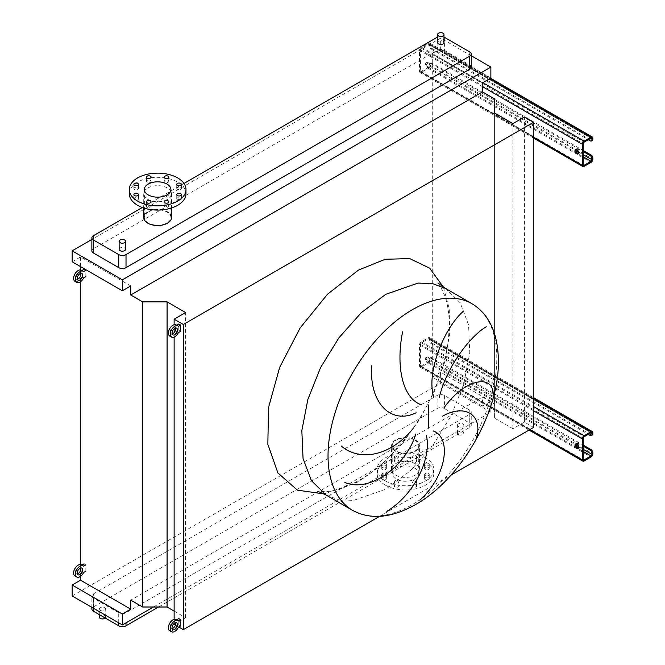 <?xml version="1.0" encoding="UTF-8"?>
<svg xmlns="http://www.w3.org/2000/svg" width="665" height="665" viewBox="0 0 665 665"><rect width="100%" height="100%" fill="white"/><g stroke="black" fill="none" stroke-linecap="round" stroke-linejoin="round"><path stroke-width="0.5" stroke-dasharray="3.33 2.49" d="M576.056 149.276A2.577 1.488 60 0 1 576.43 148.869A2.577 1.488 60 0 1 577.719 148.993A2.577 1.488 60 0 1 579.398 151.263A2.577 1.488 60 0 1 579.007 153.332A2.577 1.488 60 0 1 578.467 153.449M427.179 63.133A2.577 1.488 -120 0 0 425.891 63.009A2.577 1.488 -120 0 0 425.492 65.07A2.577 1.488 -120 0 0 427.179 67.34A2.577 1.488 -120 0 0 428.468 67.473A2.577 1.488 -120 0 0 428.858 65.403A2.577 1.488 -120 0 0 427.179 63.133M428.085 66.816A2.577 1.488 60 0 1 426.406 64.547A2.577 1.488 60 0 1 426.797 62.477A2.577 1.488 60 0 1 428.085 62.61A2.577 1.488 60 0 1 429.773 64.879A2.577 1.488 60 0 1 429.374 66.941A2.577 1.488 60 0 1 428.085 66.816M431.918 63.133L431.003 63.657A2.577 1.488 -120 0 0 429.715 63.532A2.577 1.488 -120 0 0 429.183 64.713L429.183 65.76A1.288 0.748 -60 0 1 428.268 67.34L421.344 71.338A1.288 0.748 -60 0 1 420.704 71.404A1.288 0.748 -60 0 1 420.438 70.814L420.438 49.767A1.288 0.748 -60 0 1 421.344 48.196L428.268 44.189A1.288 0.748 -60 0 1 428.917 44.131A1.288 0.748 -60 0 1 429.183 44.721L429.183 45.769A2.577 1.488 -120 0 0 431.003 48.927L431.918 48.404A2.577 1.488 60 0 1 430.097 45.245L430.097 44.189A2.577 1.488 120 0 0 429.557 43.017A2.577 1.488 120 0 0 428.268 43.142L421.344 47.14A2.577 1.488 120 0 0 419.524 50.299L419.524 71.338A2.577 1.488 120 0 0 420.056 72.518A2.577 1.488 120 0 0 421.344 72.394L428.268 68.395A2.577 1.488 120 0 0 430.097 65.237L430.097 64.189A2.577 1.488 60 0 1 430.629 63.009A2.577 1.488 60 0 1 431.918 63.133L583.18 150.465M431.003 63.657L583.18 151.52M431.918 48.404L591.019 140.257L590.104 140.789M592.307 140.39A2.577 1.488 60 0 1 591.019 140.257M431.003 48.927L588.284 139.733M576.056 443.896A2.577 1.488 60 0 1 576.43 443.488A2.577 1.488 60 0 1 577.719 443.613A2.577 1.488 60 0 1 579.398 445.882A2.577 1.488 60 0 1 579.007 447.952A2.577 1.488 60 0 1 578.467 448.069M427.179 357.753A2.577 1.488 -120 0 0 425.891 357.629A2.577 1.488 -120 0 0 425.492 359.69A2.577 1.488 -120 0 0 427.179 361.959A2.577 1.488 -120 0 0 428.468 362.093A2.577 1.488 -120 0 0 428.858 360.023A2.577 1.488 -120 0 0 427.179 357.753M428.085 361.436A2.577 1.488 60 0 1 426.406 359.166A2.577 1.488 60 0 1 426.797 357.097A2.577 1.488 60 0 1 428.085 357.23A2.577 1.488 60 0 1 429.773 359.499A2.577 1.488 60 0 1 429.374 361.56A2.577 1.488 60 0 1 428.085 361.436M431.918 357.753L431.003 358.277A2.577 1.488 -120 0 0 429.715 358.152A2.577 1.488 -120 0 0 429.183 359.333L429.183 360.38A1.288 0.748 -60 0 1 428.268 361.959L421.344 365.958A1.288 0.748 -60 0 1 420.704 366.024A1.288 0.748 -60 0 1 420.438 365.434L420.438 344.387A1.288 0.748 -60 0 1 421.344 342.816L428.268 338.818A1.288 0.748 -60 0 1 428.917 338.751A1.288 0.748 -60 0 1 429.183 339.341L429.183 340.389A2.577 1.488 -120 0 0 431.003 343.547L431.918 343.024A2.577 1.488 60 0 1 430.097 339.865L430.097 338.818A2.577 1.488 120 0 0 429.557 337.637A2.577 1.488 120 0 0 428.268 337.762L421.344 341.76A2.577 1.488 120 0 0 419.524 344.919L419.524 365.958A2.577 1.488 120 0 0 420.056 367.138A2.577 1.488 120 0 0 421.344 367.014L428.268 363.015A2.577 1.488 120 0 0 430.097 359.856L430.097 358.809A2.577 1.488 60 0 1 430.629 357.629A2.577 1.488 60 0 1 431.918 357.753L583.18 445.085M431.003 358.277L583.18 446.14M431.918 343.024L591.019 434.877L590.104 435.409M592.307 435.01A2.577 1.488 60 0 1 591.019 434.877M431.003 343.547L588.284 434.353M80.789 273.357A3.865 2.236 120 0 0 80.108 272.434A3.865 2.236 120 0 0 78.171 272.625A3.865 2.236 120 0 0 75.644 276.033A3.865 2.236 120 0 0 76.242 279.134A3.865 2.236 120 0 0 77.381 279.258M74.954 281.362A6.442 3.724 120 0 0 78.171 281.046A6.442 3.724 120 0 0 81.82 276.831L84.006 275.576L84.006 269.259L85.827 270.314L85.827 276.623L84.006 275.576M83.64 277.887L81.82 276.831M81.886 270.48L81.82 270.522A6.442 3.724 120 0 0 81.396 270.206M83.64 271.578L81.82 270.522M80.789 567.976A3.865 2.236 120 0 0 80.108 567.054A3.865 2.236 120 0 0 78.171 567.245A3.865 2.236 120 0 0 75.644 570.653A3.865 2.236 120 0 0 76.242 573.754A3.865 2.236 120 0 0 77.381 573.878M74.954 575.981A6.442 3.724 120 0 0 78.171 575.666A6.442 3.724 120 0 0 81.82 571.459L84.006 570.196L84.006 563.878L85.827 564.934L85.827 571.243L84.006 570.196M83.64 572.507L81.82 571.459M81.886 565.109L81.82 565.142A6.442 3.724 120 0 0 81.396 564.826M83.64 566.198L81.82 565.142M175.56 328.069A3.865 2.236 120 0 0 174.878 327.147A3.865 2.236 120 0 0 172.942 327.338A3.865 2.236 120 0 0 170.415 330.746A3.865 2.236 120 0 0 171.005 333.847A3.865 2.236 120 0 0 172.152 333.98M169.716 336.074A6.442 3.724 120 0 0 172.942 335.759A6.442 3.724 120 0 0 176.591 331.552L178.777 330.289L178.777 323.971M178.411 332.6L176.591 331.552M176.649 325.202L176.591 325.235A6.442 3.724 120 0 0 176.167 324.919M180.597 331.336L178.777 330.289M178.411 326.291L176.591 325.235M175.56 622.689A3.865 2.236 120 0 0 174.878 621.767A3.865 2.236 120 0 0 172.942 621.958A3.865 2.236 120 0 0 170.415 625.366A3.865 2.236 120 0 0 171.005 628.467A3.865 2.236 120 0 0 172.152 628.6M169.716 630.694A6.442 3.724 120 0 0 172.942 630.378A6.442 3.724 120 0 0 176.591 626.172L178.777 624.909L178.777 618.591M178.411 627.22L176.591 626.172M176.649 619.822L176.591 619.855A6.442 3.724 120 0 0 176.167 619.539M180.597 625.956L178.777 624.909M178.411 620.911L176.591 619.855M458.343 434.561A3.225 1.862 0 0 0 461.851 434.968A3.225 1.862 0 0 0 463.846 433.248A3.225 1.862 0 0 0 462.898 431.934A3.225 1.862 0 0 0 459.39 431.535A3.225 1.862 0 0 0 457.395 433.248A3.225 1.862 0 0 0 458.343 434.561M458.343 426.564A3.225 1.862 0 0 0 461.851 426.972A3.225 1.862 0 0 0 463.846 425.251A3.225 1.862 0 0 0 462.898 423.938A3.225 1.862 0 0 0 459.39 423.53A3.225 1.862 0 0 0 457.395 425.251A3.225 1.862 0 0 0 458.343 426.564M105.261 618.026A3.225 1.862 0 0 0 105.727 617.07A3.225 1.862 0 0 0 104.779 615.757A3.225 1.862 0 0 0 101.271 615.349A3.225 1.862 0 0 0 99.285 617.07M100.224 610.387A3.225 1.862 0 0 0 103.732 610.794A3.225 1.862 0 0 0 105.727 609.074A3.225 1.862 0 0 0 104.779 607.76A3.225 1.862 0 0 0 101.271 607.353A3.225 1.862 0 0 0 99.285 609.074A3.225 1.862 0 0 0 100.224 610.387M443.979 42.56A3.225 1.862 0 0 0 443.031 41.247A3.225 1.862 0 0 0 439.523 40.848A3.225 1.862 0 0 0 437.537 42.56M119.143 249.317A3.225 1.862 180 0 1 121.138 247.604A3.225 1.862 180 0 1 124.646 248.003A3.225 1.862 180 0 1 125.594 249.317M394.977 486.921A2.319 1.338 180 0 1 394.295 485.974A2.319 1.338 180 0 1 395.725 484.735A2.319 1.338 180 0 1 398.252 485.026A2.319 1.338 180 0 1 398.934 485.974A2.319 1.338 180 0 1 397.504 487.212A2.319 1.338 180 0 1 394.977 486.921M394.977 482.715A2.319 1.338 180 0 1 394.295 481.768A2.319 1.338 180 0 1 395.725 480.529A2.319 1.338 180 0 1 398.252 480.82A2.319 1.338 180 0 1 398.934 481.768A2.319 1.338 180 0 1 397.504 483.006A2.319 1.338 180 0 1 394.977 482.715M382.417 479.673A2.319 1.338 180 0 1 381.743 478.725A2.319 1.338 180 0 1 383.173 477.487A2.319 1.338 180 0 1 385.7 477.778A2.319 1.338 180 0 1 386.382 478.725A2.319 1.338 180 0 1 384.944 479.964A2.319 1.338 180 0 1 382.417 479.673M382.417 475.467A2.319 1.338 180 0 1 381.743 474.519A2.319 1.338 180 0 1 383.173 473.281A2.319 1.338 180 0 1 385.7 473.571A2.319 1.338 180 0 1 386.382 474.519A2.319 1.338 180 0 1 384.944 475.758A2.319 1.338 180 0 1 382.417 475.467M382.417 469.424A2.319 1.338 180 0 1 381.743 468.476A2.319 1.338 180 0 1 383.173 467.237A2.319 1.338 180 0 1 385.7 467.528A2.319 1.338 180 0 1 386.382 468.476A2.319 1.338 180 0 1 384.944 469.714A2.319 1.338 180 0 1 382.417 469.424M382.417 465.217A2.319 1.338 180 0 1 381.743 464.27A2.319 1.338 180 0 1 383.173 463.031A2.319 1.338 180 0 1 385.7 463.322A2.319 1.338 180 0 1 386.382 464.27A2.319 1.338 180 0 1 384.944 465.508A2.319 1.338 180 0 1 382.417 465.217M394.977 462.175A2.319 1.338 180 0 1 394.295 461.227A2.319 1.338 180 0 1 395.725 459.989A2.319 1.338 180 0 1 398.252 460.28A2.319 1.338 180 0 1 398.934 461.227A2.319 1.338 180 0 1 397.504 462.466A2.319 1.338 180 0 1 394.977 462.175M394.977 457.969A2.319 1.338 180 0 1 394.295 457.021A2.319 1.338 180 0 1 395.725 455.783A2.319 1.338 180 0 1 398.252 456.074A2.319 1.338 180 0 1 398.934 457.021A2.319 1.338 180 0 1 397.504 458.26A2.319 1.338 180 0 1 394.977 457.969M412.724 462.175A2.319 1.338 180 0 1 412.051 461.227A2.319 1.338 180 0 1 413.48 459.989A2.319 1.338 180 0 1 416.007 460.28A2.319 1.338 180 0 1 416.689 461.227A2.319 1.338 180 0 1 415.251 462.466A2.319 1.338 180 0 1 412.724 462.175M412.724 457.969A2.319 1.338 180 0 1 412.051 457.021A2.319 1.338 180 0 1 413.48 455.783A2.319 1.338 180 0 1 416.007 456.074A2.319 1.338 180 0 1 416.689 457.021A2.319 1.338 180 0 1 415.251 458.26A2.319 1.338 180 0 1 412.724 457.969M425.284 469.424A2.319 1.338 180 0 1 424.603 468.476A2.319 1.338 180 0 1 426.032 467.237A2.319 1.338 180 0 1 428.559 467.528A2.319 1.338 180 0 1 429.241 468.476A2.319 1.338 180 0 1 427.811 469.714A2.319 1.338 180 0 1 425.284 469.424M425.284 465.217A2.319 1.338 180 0 1 424.603 464.27A2.319 1.338 180 0 1 426.032 463.031A2.319 1.338 180 0 1 428.559 463.322A2.319 1.338 180 0 1 429.241 464.27A2.319 1.338 180 0 1 427.811 465.508A2.319 1.338 180 0 1 425.284 465.217M425.284 479.673A2.319 1.338 180 0 1 424.603 478.725A2.319 1.338 180 0 1 426.032 477.487A2.319 1.338 180 0 1 428.559 477.778A2.319 1.338 180 0 1 429.241 478.725A2.319 1.338 180 0 1 427.811 479.964A2.319 1.338 180 0 1 425.284 479.673M425.284 475.467A2.319 1.338 180 0 1 424.603 474.519A2.319 1.338 180 0 1 426.032 473.281A2.319 1.338 180 0 1 428.559 473.571A2.319 1.338 180 0 1 429.241 474.519A2.319 1.338 180 0 1 427.811 475.758A2.319 1.338 180 0 1 425.284 475.467M412.724 486.921A2.319 1.338 180 0 1 412.051 485.974A2.319 1.338 180 0 1 413.48 484.735A2.319 1.338 180 0 1 416.007 485.026A2.319 1.338 180 0 1 416.689 485.974A2.319 1.338 180 0 1 415.251 487.212A2.319 1.338 180 0 1 412.724 486.921M412.724 482.715A2.319 1.338 180 0 1 412.051 481.768A2.319 1.338 180 0 1 413.48 480.529A2.319 1.338 180 0 1 416.007 480.82A2.319 1.338 180 0 1 416.689 481.768A2.319 1.338 180 0 1 415.251 483.006A2.319 1.338 180 0 1 412.724 482.715M385.442 485.176A28.354 16.367 0 0 0 416.34 488.725A28.354 16.367 0 0 0 433.838 473.605A28.354 16.367 0 0 0 425.542 462.025A28.354 16.367 0 0 0 394.644 458.476A28.354 16.367 0 0 0 377.138 473.605A28.354 16.367 0 0 0 385.442 485.176M385.442 480.97A28.354 16.367 0 0 0 416.34 484.519A28.354 16.367 0 0 0 433.838 469.39A28.354 16.367 0 0 0 425.542 457.819A28.354 16.367 0 0 0 394.644 454.27A28.354 16.367 0 0 0 377.138 469.39A28.354 16.367 0 0 0 385.442 480.97M395.65 475.076A13.915 8.038 0 0 0 410.82 476.813A13.915 8.038 0 0 0 419.407 469.39A13.915 8.038 0 0 0 415.334 463.713A13.915 8.038 0 0 0 400.164 461.967A13.915 8.038 0 0 0 391.569 469.39A13.915 8.038 0 0 0 395.65 475.076M415.334 439.931A13.915 8.038 180 0 1 419.407 445.617A13.915 8.038 180 0 1 410.82 453.04A13.915 8.038 180 0 1 395.65 451.294A13.915 8.038 180 0 1 391.569 445.617A13.915 8.038 180 0 1 400.164 438.185A13.915 8.038 180 0 1 415.334 439.931M414.877 440.197A13.275 7.664 0 0 0 400.413 438.534A13.275 7.664 0 0 0 392.217 445.617A13.275 7.664 0 0 0 396.107 451.028A13.275 7.664 0 0 0 410.571 452.69A13.275 7.664 0 0 0 418.767 445.617A13.275 7.664 0 0 0 414.877 440.197M414.877 468.185A13.275 7.664 0 0 0 400.413 466.522A13.275 7.664 0 0 0 392.217 473.605A13.275 7.664 0 0 0 396.107 479.024A13.275 7.664 0 0 0 410.571 480.679A13.275 7.664 0 0 0 418.767 473.605A13.275 7.664 0 0 0 414.877 468.185M134.563 199.783A2.319 1.338 180 0 1 133.881 198.835A2.319 1.338 180 0 1 135.311 197.596A2.319 1.338 180 0 1 137.846 197.887A2.319 1.338 180 0 1 138.519 198.835A2.319 1.338 180 0 1 137.09 200.074A2.319 1.338 180 0 1 134.563 199.783M147.115 207.031A2.319 1.338 180 0 1 146.433 206.083A2.319 1.338 180 0 1 147.871 204.845A2.319 1.338 180 0 1 150.398 205.136A2.319 1.338 180 0 1 151.08 206.083A2.319 1.338 180 0 1 149.642 207.322A2.319 1.338 180 0 1 147.115 207.031M164.87 207.031A2.319 1.338 180 0 1 164.189 206.083A2.319 1.338 180 0 1 165.618 204.845A2.319 1.338 180 0 1 168.154 205.136A2.319 1.338 180 0 1 168.827 206.083A2.319 1.338 180 0 1 167.397 207.322A2.319 1.338 180 0 1 164.87 207.031M177.422 199.783A2.319 1.338 180 0 1 176.74 198.835A2.319 1.338 180 0 1 178.178 197.596A2.319 1.338 180 0 1 180.705 197.887A2.319 1.338 180 0 1 181.387 198.835A2.319 1.338 180 0 1 179.949 200.074A2.319 1.338 180 0 1 177.422 199.783M177.422 189.533A2.319 1.338 180 0 1 176.74 188.586A2.319 1.338 180 0 1 178.178 187.347A2.319 1.338 180 0 1 180.705 187.638A2.319 1.338 180 0 1 181.387 188.586A2.319 1.338 180 0 1 179.949 189.824A2.319 1.338 180 0 1 177.422 189.533M164.87 182.285A2.319 1.338 180 0 1 164.189 181.337A2.319 1.338 180 0 1 165.618 180.099A2.319 1.338 180 0 1 168.154 180.39A2.319 1.338 180 0 1 168.827 181.337A2.319 1.338 180 0 1 167.397 182.576A2.319 1.338 180 0 1 164.87 182.285M147.115 182.285A2.319 1.338 180 0 1 146.433 181.337A2.319 1.338 180 0 1 147.871 180.099A2.319 1.338 180 0 1 150.398 180.39A2.319 1.338 180 0 1 151.08 181.337A2.319 1.338 180 0 1 149.642 182.576A2.319 1.338 180 0 1 147.115 182.285M134.563 189.533A2.319 1.338 180 0 1 133.881 188.586A2.319 1.338 180 0 1 135.311 187.347A2.319 1.338 180 0 1 137.846 187.638A2.319 1.338 180 0 1 138.519 188.586A2.319 1.338 180 0 1 137.09 189.824A2.319 1.338 180 0 1 134.563 189.533M129.284 193.706A28.354 16.367 180 0 1 137.589 182.135A28.354 16.367 180 0 1 168.486 178.586A28.354 16.367 180 0 1 185.984 193.706M148.245 212.069A13.275 7.664 180 0 1 162.709 210.414A13.275 7.664 180 0 1 170.905 217.488A13.275 7.664 180 0 1 167.015 222.908A13.275 7.664 180 0 1 152.551 224.571A13.275 7.664 180 0 1 144.363 217.488A13.275 7.664 180 0 1 148.245 212.069M167.472 199.392A13.915 8.038 180 0 1 152.31 201.138A13.915 8.038 180 0 1 143.715 193.706A13.915 8.038 180 0 1 147.788 188.029A13.915 8.038 180 0 1 162.958 186.283A13.915 8.038 180 0 1 171.553 193.706A13.915 8.038 180 0 1 167.472 199.392M171.553 217.488A13.915 8.038 0 0 0 162.958 210.065A13.915 8.038 0 0 0 147.788 211.811A13.915 8.038 0 0 0 143.715 217.488M443.979 37.082A5.154 2.976 0 0 0 437.537 37.082M183.972 183.449L142.335 207.488M471.244 55.744L440.662 38.088L91.878 239.458M471.244 67.082A5.154 2.976 0 0 0 469.731 64.971L444.403 50.349A5.154 2.976 0 0 0 437.113 50.349L93.391 248.793A5.154 2.976 0 0 0 91.878 250.896M533.613 427.412L524.411 422.1L512.931 428.726L494.403 418.027L494.403 403.929L482.491 397.055L130.747 600.129M379.565 516.348L450.961 475.126M175.402 625.067L178.777 627.012M174.13 611.069L185.61 617.702L174.13 624.327M494.403 403.929L494.403 98.786M153.465 607.004L490.87 412.209L490.87 401.261L482.491 406.099L482.491 397.055M482.491 406.099L432.283 377.113L432.283 53.873L440.662 49.035L440.662 38.088M482.491 82.859L432.283 53.873M494.403 418.027L494.403 112.884M512.931 428.726L512.931 123.582M524.411 422.1L524.411 116.957M174.13 623.462L174.13 619.356M174.13 337.13L174.13 332.658M174.13 328.843L174.13 324.736M185.61 617.702L185.61 312.558M130.747 285.933L80.54 256.948L80.54 266.632M80.54 576.364L80.54 570.612M80.54 568.043L80.54 564.543M80.54 281.744L80.54 275.992M80.54 273.423L80.54 269.924M72.161 261.786L80.54 256.948M72.161 595.973L440.662 383.215L440.662 372.275L432.283 377.113M490.87 78.021L440.662 49.035M444.403 395.476A5.154 2.976 0 0 0 437.113 395.476L93.391 593.92A5.154 2.976 0 0 0 91.878 596.023A5.154 2.976 0 0 0 93.391 598.126L118.719 612.756A5.154 2.976 0 0 0 126.009 612.756L469.731 414.312A5.154 2.976 0 0 0 471.244 412.209A5.154 2.976 0 0 0 469.731 410.097L444.403 395.476L444.403 408.526A5.154 2.976 0 0 0 437.113 408.526L93.391 606.97A5.154 2.976 0 0 0 91.878 609.074M490.87 412.209L440.662 383.215M490.87 401.261L440.662 372.275M158.569 607.004L469.731 427.354A5.154 2.976 0 0 0 471.244 425.251A5.154 2.976 0 0 0 469.731 423.148L444.403 408.526M430.097 65.237L592.839 159.201M428.268 68.395L591.019 162.36M421.344 72.394L584.094 166.358M419.524 71.338L533.613 137.206M419.524 50.299L482.491 86.65M421.344 47.14L482.857 82.651M428.268 43.142L489.781 78.653M430.097 44.189L592.839 138.154M429.183 44.721L591.019 138.154L428.268 44.189M421.344 48.196L584.094 142.152M420.438 49.767L583.18 143.731M420.438 70.814L421.344 71.338M428.268 67.34L583.18 156.782M429.183 65.76L575.932 150.489M578.542 151.994L583.18 154.671M430.097 45.245L429.183 45.769M429.183 64.713L430.097 64.189M430.097 359.856L592.839 453.821M428.268 363.015L591.019 456.98M421.344 367.014L584.094 460.978M419.524 365.958L529.781 429.615M419.524 344.919L533.613 410.787M421.344 341.76L533.613 406.573M428.268 337.762L533.613 398.576M430.097 338.818L592.839 432.774M429.183 339.341L591.019 432.774L428.268 338.818M421.344 342.816L584.094 436.772M420.438 344.387L583.18 438.351M420.438 365.434L421.344 365.958M428.268 361.959L583.18 451.402M429.183 360.38L575.932 445.109M578.542 446.614L583.18 449.299M430.097 339.865L429.183 340.389M429.183 359.333L430.097 358.809M326.141 495.084L338.926 499.814L353.514 500.396L385.808 489.174L410.305 470.837L432.691 445.683L451.036 415.891L463.763 384.013L469.781 352.807L468.567 324.944L460.222 302.841L445.475 288.394M443.43 287.155L449.241 308.735L449.648 334.304L444.636 362.35L434.494 391.211L419.831 419.174L401.527 444.544L380.663 465.849L358.468 481.809L324.055 493.937M352.749 510.446A119.334 68.894 120 0 0 412.416 504.536A119.334 68.894 120 0 0 490.371 399.374A119.334 68.894 120 0 0 472.084 303.755M93.391 235.743L93.391 248.793M469.731 51.928L469.731 64.971M444.403 37.298L444.403 50.349M437.113 37.298L437.113 50.349M437.113 408.526L437.113 395.476M93.391 606.97L93.391 593.92M469.731 423.148L469.731 410.097M469.731 427.354L469.731 414.312M126.009 622.856L126.009 612.756M118.719 622.856L118.719 612.756M93.391 608.234L93.391 598.126M576.43 148.869L575.516 149.392M426.797 62.477L425.891 63.009M420.056 72.518L533.613 138.079M429.557 43.017L490.537 78.221M428.917 44.131L591.667 138.087M420.704 71.404L583.446 165.369M429.374 66.941L428.468 67.473M579.007 153.332L578.093 153.856M430.629 63.009L429.715 63.532M576.43 443.488L575.516 444.012M426.797 357.097L425.891 357.629M420.056 367.138L529.032 430.056M429.557 337.637L533.613 397.703M428.917 338.751L591.667 432.715M420.704 366.024L583.446 459.989M429.374 361.56L428.468 362.093M579.007 447.952L578.093 448.476M430.629 357.629L429.715 358.152M81.928 273.49L80.108 272.434M78.063 280.181L76.242 279.134M81.928 568.11L80.108 567.054M78.063 574.801L76.242 573.754M176.699 328.202L174.878 327.147M172.833 334.894L171.005 333.847M176.699 622.822L174.878 621.767M172.833 629.514L171.005 628.467M437.969 283.041L440.296 286.216L444.719 295.584C449.349 308.518 450.355 324.661 447.72 344.005C442.491 376.207 429.465 406.398 408.667 434.586L389.74 456.481C379.856 466.29 369.74 474.187 359.391 480.172C346.656 487.287 335.426 491.111 325.709 491.618L317.762 491.26M463.846 433.248L463.846 425.251M105.727 617.07L105.727 609.074M394.295 481.768L394.295 485.974M381.743 474.519L381.743 478.725M381.743 464.27L381.743 468.476M394.295 457.021L394.295 461.227M412.051 457.021L412.051 461.227M424.603 464.27L424.603 468.476M424.603 474.519L424.603 478.725M412.051 481.768L412.051 485.974M433.838 473.605L433.838 469.39M419.407 469.39L419.407 445.617M392.217 473.605L392.217 445.617M133.881 198.835L133.881 194.629M146.433 206.083L146.433 201.877M164.189 206.083L164.189 201.877M176.74 198.835L176.74 194.629M176.74 188.586L176.74 184.38M164.189 181.337L164.189 177.131M146.433 181.337L146.433 177.131M133.881 188.586L133.881 184.38M170.905 189.5L170.905 217.488M143.715 193.706L143.715 207.97M471.244 425.251L471.244 412.209M91.878 607.361L91.878 596.023M171.553 193.706L171.553 207.97M144.363 189.5L144.363 217.488M138.519 188.586L138.519 184.38M151.08 181.337L151.08 177.131M168.827 181.337L168.827 177.131M181.387 188.586L181.387 184.38M181.387 198.835L181.387 194.629M168.827 206.083L168.827 201.877M151.08 206.083L151.08 201.877M138.519 198.835L138.519 194.629M418.767 473.605L418.767 445.617M391.569 469.39L391.569 445.617M377.138 473.605L377.138 469.39M416.689 481.768L416.689 485.974M429.241 474.519L429.241 478.725M429.241 464.27L429.241 468.476M416.689 457.021L416.689 461.227M398.934 457.021L398.934 461.227M386.382 464.27L386.382 468.476M386.382 474.519L386.382 478.725M398.934 481.768L398.934 485.974M99.285 614.576L99.285 609.074M457.395 433.248L457.395 425.251"/><path stroke-width="1" d="M576.804 149.517A2.577 1.488 -120 0 0 575.516 149.392A2.577 1.488 -120 0 0 575.117 151.454A2.577 1.488 -120 0 0 576.804 153.731A2.577 1.488 -120 0 0 578.093 153.856A2.577 1.488 -120 0 0 578.484 151.786A2.577 1.488 -120 0 0 576.804 149.517M578.467 153.449A2.577 1.488 60 0 1 577.719 153.199A2.577 1.488 60 0 1 576.056 149.276M583.18 150.465L591.019 154.987A2.577 1.488 60 0 1 592.839 158.145L591.933 158.669L591.933 159.725A1.288 0.748 -60 0 1 591.019 161.304L584.094 165.302A1.288 0.748 -60 0 1 583.446 165.369A1.288 0.748 -60 0 1 583.18 164.779L583.18 143.731A1.288 0.748 -60 0 1 584.094 142.152L591.019 138.154A1.288 0.748 -60 0 1 591.667 138.087A1.288 0.748 -60 0 1 591.933 138.677L591.933 139.733L592.839 139.209L592.839 138.154A2.577 1.488 120 0 0 592.307 136.973A2.577 1.488 120 0 0 591.019 137.106L584.094 141.105A2.577 1.488 120 0 0 582.274 144.255L582.274 165.302A2.577 1.488 120 0 0 582.806 166.483A2.577 1.488 120 0 0 584.094 166.358L591.019 162.36A2.577 1.488 120 0 0 592.839 159.201L592.839 158.145M583.18 151.52L590.104 155.519L591.019 154.987M592.839 139.209A2.577 1.488 60 0 1 592.307 140.39L591.393 140.914A2.577 1.488 -120 0 0 591.933 139.733M588.284 139.733L590.104 140.789A2.577 1.488 -120 0 0 591.393 140.914M591.933 158.669A2.577 1.488 -120 0 0 590.104 155.519M576.804 444.137A2.577 1.488 -120 0 0 575.516 444.012A2.577 1.488 -120 0 0 575.117 446.074A2.577 1.488 -120 0 0 576.804 448.351A2.577 1.488 -120 0 0 578.093 448.476A2.577 1.488 -120 0 0 578.484 446.406A2.577 1.488 -120 0 0 576.804 444.137M578.467 448.069A2.577 1.488 60 0 1 577.719 447.819A2.577 1.488 60 0 1 576.056 443.896M583.18 445.085L591.019 449.615A2.577 1.488 60 0 1 592.839 452.765L591.933 453.297L591.933 454.345A1.288 0.748 -60 0 1 591.019 455.924L584.094 459.922A1.288 0.748 -60 0 1 583.446 459.989A1.288 0.748 -60 0 1 583.18 459.399L583.18 438.351A1.288 0.748 -60 0 1 584.094 436.772L591.019 432.774A1.288 0.748 -60 0 1 591.667 432.715A1.288 0.748 -60 0 1 591.933 433.297L591.933 434.353L592.839 433.829L592.839 432.774A2.577 1.488 120 0 0 592.307 431.593A2.577 1.488 120 0 0 591.019 431.726L584.094 435.725A2.577 1.488 120 0 0 582.274 438.875L582.274 459.922A2.577 1.488 120 0 0 582.806 461.103A2.577 1.488 120 0 0 584.094 460.978L591.019 456.98A2.577 1.488 120 0 0 592.839 453.821L592.839 452.765M583.18 446.14L590.104 450.139L591.019 449.615M592.839 433.829A2.577 1.488 60 0 1 592.307 435.01L591.393 435.533A2.577 1.488 -120 0 0 591.933 434.353M588.284 434.353L590.104 435.409A2.577 1.488 -120 0 0 591.393 435.533M591.933 453.297A2.577 1.488 -120 0 0 590.104 450.139M77.381 279.258A3.865 2.236 120 0 0 78.171 278.943A3.865 2.236 120 0 0 80.789 273.357M79.991 279.99A3.865 2.236 120 0 0 82.518 276.582A3.865 2.236 120 0 0 81.928 273.49A3.865 2.236 120 0 0 79.991 273.681A3.865 2.236 120 0 0 77.473 277.089A3.865 2.236 120 0 0 78.063 280.181A3.865 2.236 120 0 0 79.991 279.99M85.827 270.314L83.64 271.578A6.442 3.724 120 0 0 83.216 271.254A6.442 3.724 120 0 0 79.991 271.578A6.442 3.724 120 0 0 75.785 277.255A6.442 3.724 120 0 0 76.774 282.417A6.442 3.724 120 0 0 79.991 282.093A6.442 3.724 120 0 0 83.64 277.887L85.827 276.623M83.216 271.254L81.396 270.206A6.442 3.724 120 0 0 78.171 270.522A6.442 3.724 120 0 0 73.965 276.199A6.442 3.724 120 0 0 74.954 281.362L76.774 282.417M84.006 269.259L81.886 270.48M77.381 573.878A3.865 2.236 120 0 0 78.171 573.562A3.865 2.236 120 0 0 80.789 567.976M79.991 574.61A3.865 2.236 120 0 0 82.518 571.202A3.865 2.236 120 0 0 81.928 568.11A3.865 2.236 120 0 0 79.991 568.301A3.865 2.236 120 0 0 77.473 571.709A3.865 2.236 120 0 0 78.063 574.801A3.865 2.236 120 0 0 79.991 574.61M85.827 564.934L83.64 566.198A6.442 3.724 120 0 0 83.216 565.873A6.442 3.724 120 0 0 79.991 566.198A6.442 3.724 120 0 0 75.785 571.875A6.442 3.724 120 0 0 76.774 577.037A6.442 3.724 120 0 0 79.991 576.713A6.442 3.724 120 0 0 83.64 572.507L85.827 571.243M83.216 565.873L81.396 564.826A6.442 3.724 120 0 0 78.171 565.142A6.442 3.724 120 0 0 73.965 570.819A6.442 3.724 120 0 0 74.954 575.981L76.774 577.037M84.006 563.878L81.886 565.109M172.152 333.98A3.865 2.236 120 0 0 172.942 333.655A3.865 2.236 120 0 0 175.56 328.069M174.762 334.703A3.865 2.236 120 0 0 177.289 331.303A3.865 2.236 120 0 0 176.699 328.202A3.865 2.236 120 0 0 174.762 328.394A3.865 2.236 120 0 0 172.235 331.802A3.865 2.236 120 0 0 172.833 334.894A3.865 2.236 120 0 0 174.762 334.703M174.762 326.291A6.442 3.724 120 0 0 170.556 331.968A6.442 3.724 120 0 0 171.545 337.13A6.442 3.724 120 0 0 174.762 336.814A6.442 3.724 120 0 0 178.411 332.6L180.597 331.336L180.597 325.027L178.411 326.291A6.442 3.724 120 0 0 177.987 325.966A6.442 3.724 120 0 0 174.762 326.291M177.987 325.966L176.167 324.919A6.442 3.724 120 0 0 172.942 325.235A6.442 3.724 120 0 0 168.735 330.912A6.442 3.724 120 0 0 169.716 336.074L171.545 337.13M180.597 325.027L178.777 323.971L176.649 325.202M172.152 628.6A3.865 2.236 120 0 0 172.942 628.275A3.865 2.236 120 0 0 175.56 622.689M174.762 629.323A3.865 2.236 120 0 0 177.289 625.923A3.865 2.236 120 0 0 176.699 622.822A3.865 2.236 120 0 0 174.762 623.014A3.865 2.236 120 0 0 172.235 626.422A3.865 2.236 120 0 0 172.833 629.514A3.865 2.236 120 0 0 174.762 629.323M174.762 620.911A6.442 3.724 120 0 0 170.556 626.588A6.442 3.724 120 0 0 171.545 631.75A6.442 3.724 120 0 0 174.762 631.434A6.442 3.724 120 0 0 178.411 627.22L180.597 625.956L180.597 619.647L178.411 620.911A6.442 3.724 120 0 0 177.987 620.586A6.442 3.724 120 0 0 174.762 620.911M177.987 620.586L176.167 619.539A6.442 3.724 120 0 0 172.942 619.855A6.442 3.724 120 0 0 168.735 625.532A6.442 3.724 120 0 0 169.716 630.694L171.545 631.75M180.597 619.647L178.777 618.591L176.649 619.822M476.547 437.686C482.94 415.317 465.334 403.198 442.466 416.215M444.037 407.778C464.594 378.867 492.948 373.555 493.222 394.162M486.298 326.773C471.161 335.301 446.78 366.033 439.307 397.321M433.588 396.573C426.124 371.427 444.794 327.13 463.53 311.129M433.073 430.903C452.067 437.504 446.697 476.082 419.889 500.063M99.285 614.576L99.285 617.07A3.225 1.862 0 0 0 100.224 618.384A3.225 1.862 0 0 0 105.261 618.026M443.031 33.25A3.225 1.862 180 0 1 443.979 34.563A3.225 1.862 180 0 1 441.992 36.284A3.225 1.862 180 0 1 438.476 35.877A3.225 1.862 180 0 1 437.537 34.563A3.225 1.862 180 0 1 439.523 32.843A3.225 1.862 180 0 1 443.031 33.25M437.537 34.563L437.537 42.56A3.225 1.862 0 0 0 438.476 43.873A3.225 1.862 0 0 0 441.992 44.281A3.225 1.862 0 0 0 443.979 42.56L443.979 34.563M120.091 242.642A3.225 1.862 0 0 0 123.599 243.041A3.225 1.862 0 0 0 125.594 241.32A3.225 1.862 0 0 0 124.646 240.007A3.225 1.862 0 0 0 121.138 239.608A3.225 1.862 0 0 0 119.143 241.32A3.225 1.862 0 0 0 120.091 242.642M125.594 241.32L125.594 249.317A3.225 1.862 180 0 1 123.599 251.038A3.225 1.862 180 0 1 120.091 250.638A3.225 1.862 180 0 1 119.143 249.317L119.143 241.32M137.846 193.681A2.319 1.338 0 0 0 135.311 193.39A2.319 1.338 0 0 0 133.881 194.629A2.319 1.338 0 0 0 134.563 195.577A2.319 1.338 0 0 0 137.09 195.867A2.319 1.338 0 0 0 138.519 194.629A2.319 1.338 0 0 0 137.846 193.681M150.398 200.93A2.319 1.338 0 0 0 147.871 200.639A2.319 1.338 0 0 0 146.433 201.877A2.319 1.338 0 0 0 147.115 202.825A2.319 1.338 0 0 0 149.642 203.108A2.319 1.338 0 0 0 151.08 201.877A2.319 1.338 0 0 0 150.398 200.93M168.154 200.93A2.319 1.338 0 0 0 165.618 200.639A2.319 1.338 0 0 0 164.189 201.877A2.319 1.338 0 0 0 164.87 202.825A2.319 1.338 0 0 0 167.397 203.108A2.319 1.338 0 0 0 168.827 201.877A2.319 1.338 0 0 0 168.154 200.93M180.705 193.681A2.319 1.338 0 0 0 178.178 193.39A2.319 1.338 0 0 0 176.74 194.629A2.319 1.338 0 0 0 177.422 195.577A2.319 1.338 0 0 0 179.949 195.867A2.319 1.338 0 0 0 181.387 194.629A2.319 1.338 0 0 0 180.705 193.681M180.705 183.432A2.319 1.338 0 0 0 178.178 183.141A2.319 1.338 0 0 0 176.74 184.38A2.319 1.338 0 0 0 177.422 185.327A2.319 1.338 0 0 0 179.949 185.61A2.319 1.338 0 0 0 181.387 184.38A2.319 1.338 0 0 0 180.705 183.432M168.154 176.183A2.319 1.338 0 0 0 165.618 175.893A2.319 1.338 0 0 0 164.189 177.131A2.319 1.338 0 0 0 164.87 178.079A2.319 1.338 0 0 0 167.397 178.37A2.319 1.338 0 0 0 168.827 177.131A2.319 1.338 0 0 0 168.154 176.183M150.398 176.183A2.319 1.338 0 0 0 147.871 175.893A2.319 1.338 0 0 0 146.433 177.131A2.319 1.338 0 0 0 147.115 178.079A2.319 1.338 0 0 0 149.642 178.37A2.319 1.338 0 0 0 151.08 177.131A2.319 1.338 0 0 0 150.398 176.183M137.846 183.432A2.319 1.338 0 0 0 135.311 183.141A2.319 1.338 0 0 0 133.881 184.38A2.319 1.338 0 0 0 134.563 185.327A2.319 1.338 0 0 0 137.09 185.61A2.319 1.338 0 0 0 138.519 184.38A2.319 1.338 0 0 0 137.846 183.432M177.68 201.079A28.354 16.367 180 0 1 146.782 204.621A28.354 16.367 180 0 1 129.284 189.5A28.354 16.367 180 0 1 137.589 177.929A28.354 16.367 180 0 1 168.486 174.38A28.354 16.367 180 0 1 185.984 189.5A28.354 16.367 180 0 1 177.68 201.079M185.984 189.5L185.984 193.706A28.354 16.367 180 0 1 177.68 205.286A28.354 16.367 180 0 1 146.782 208.835A28.354 16.367 180 0 1 129.284 193.706L129.284 189.5M148.245 184.08A13.275 7.664 180 0 1 162.709 182.418A13.275 7.664 180 0 1 170.905 189.5A13.275 7.664 180 0 1 167.015 194.92A13.275 7.664 180 0 1 152.551 196.582A13.275 7.664 180 0 1 144.363 189.5A13.275 7.664 180 0 1 148.245 184.08M143.715 207.97L143.715 217.488A13.915 8.038 0 0 0 152.31 224.911A13.915 8.038 0 0 0 167.472 223.174A13.915 8.038 0 0 0 171.553 217.488L171.553 207.97M142.335 207.488L93.391 235.743A5.154 2.976 0 0 0 91.878 237.854A5.154 2.976 0 0 0 93.391 239.957L118.719 254.579A5.154 2.976 0 0 0 126.009 254.579L469.731 56.134A5.154 2.976 0 0 0 471.244 54.031A5.154 2.976 0 0 0 469.731 51.928L444.403 37.298A5.154 2.976 0 0 0 443.979 37.082M437.537 37.082A5.154 2.976 0 0 0 437.113 37.298L183.972 183.449M386.814 511.319C415.076 494.261 431.635 457.811 426.381 435.375M341.112 445.916C361.353 463.039 392.267 454.403 413.273 428.327M415.841 434.004C405.85 466.315 369.956 493.023 344.877 482.491M402.591 331.86C396.016 364.794 401.627 397.687 421.261 404.81M416.165 412.782C389.815 425.475 368.776 400.97 371.843 365.717M91.878 239.458L72.161 250.846L72.161 261.786L122.368 290.78L130.747 285.933L130.747 294.986L142.659 301.86L167.081 301.86L185.61 312.558L174.13 319.192L183.332 324.503L533.613 122.269L524.411 116.957L512.931 123.582L494.403 112.884L494.403 98.786L482.491 91.911L482.491 82.859L490.87 78.021L490.87 67.082L122.368 279.832L72.161 250.846M490.87 67.082L471.244 55.744M91.878 237.854L91.878 250.896A5.154 2.976 0 0 0 93.391 252.999L118.719 267.629A5.154 2.976 0 0 0 126.009 267.629L469.731 69.185A5.154 2.976 0 0 0 471.244 67.082L471.244 54.031M178.777 627.012L183.332 629.639L379.565 516.348M450.961 475.126L533.613 427.412L533.613 122.269M174.13 623.462L174.13 624.327L175.402 625.067M80.54 576.364L80.54 580.188L130.747 609.173L130.747 600.129L142.659 607.004L167.081 607.004L174.13 611.069M183.332 629.639L183.332 324.503M174.13 619.356L174.13 337.13M174.13 332.658L174.13 328.843M174.13 324.736L174.13 319.192M167.081 607.004L167.081 301.86M142.659 607.004L142.659 301.86M80.54 570.612L80.54 568.043M80.54 564.543L80.54 281.744M80.54 275.992L80.54 273.423M80.54 269.924L80.54 266.632M80.54 580.188L72.161 585.025L72.161 595.973L122.368 624.959L153.465 607.004M130.747 294.986L482.491 91.911M122.368 279.832L122.368 290.78M130.747 609.173L122.368 614.019L72.161 585.025M122.368 614.019L122.368 624.959M91.878 607.361L91.878 609.074A5.154 2.976 0 0 0 93.391 611.177L118.719 625.798A5.154 2.976 0 0 0 126.009 625.798L158.569 607.004M533.613 137.206L582.274 165.302M482.491 86.65L582.274 144.255M482.857 82.651L584.094 141.105M489.781 78.653L591.019 137.106M591.019 138.154L591.933 138.677M583.18 164.779L584.094 165.302M583.18 156.782L591.019 161.304M575.932 150.489L578.542 151.994M583.18 154.671L591.933 159.725M529.781 429.615L582.274 459.922M533.613 410.787L582.274 438.875M533.613 406.573L584.094 435.725M533.613 398.576L591.019 431.726M591.019 432.774L591.933 433.297M583.18 459.399L584.094 459.922M583.18 451.402L591.019 455.924M575.932 445.109L578.542 446.614M583.18 449.299L591.933 454.345M472.084 303.755L445.475 288.394L432.691 283.656L418.102 283.074L385.808 294.304L361.311 312.641L338.926 337.787L320.58 367.587L307.853 399.457L301.835 430.671L303.049 458.526L311.395 480.629L326.141 495.084L352.749 510.446C370.638 520.022 391.569 518.052 415.542 504.552C461.011 479.265 499.656 411.884 498.376 360.098C497.852 333.074 489.091 314.287 472.084 303.755A119.334 68.894 120 0 0 412.416 309.666A119.334 68.894 120 0 0 334.462 414.819A119.334 68.894 120 0 0 352.749 510.446M324.055 493.937L297.38 490.147L277.879 472.931L267.854 444.303L268.494 407.662L279.699 367.279L300.173 327.912L327.504 294.196L358.468 270.098L385.251 259.259L409.698 258.594L429.673 268.17L443.43 287.155M428.701 428.085L428.701 404.919M93.391 239.957L93.391 252.999M118.719 254.579L118.719 267.629M126.009 254.579L126.009 267.629M469.731 56.134L469.731 69.185M126.009 625.798L126.009 622.856M118.719 625.798L118.719 622.856M93.391 611.177L93.391 608.234M533.613 138.079L582.806 166.483M490.537 78.221L592.307 136.973M529.032 430.056L582.806 461.103M533.613 397.703L592.307 431.593M445.475 288.394L437.969 283.049M317.762 491.26L326.141 495.084"/></g></svg>
